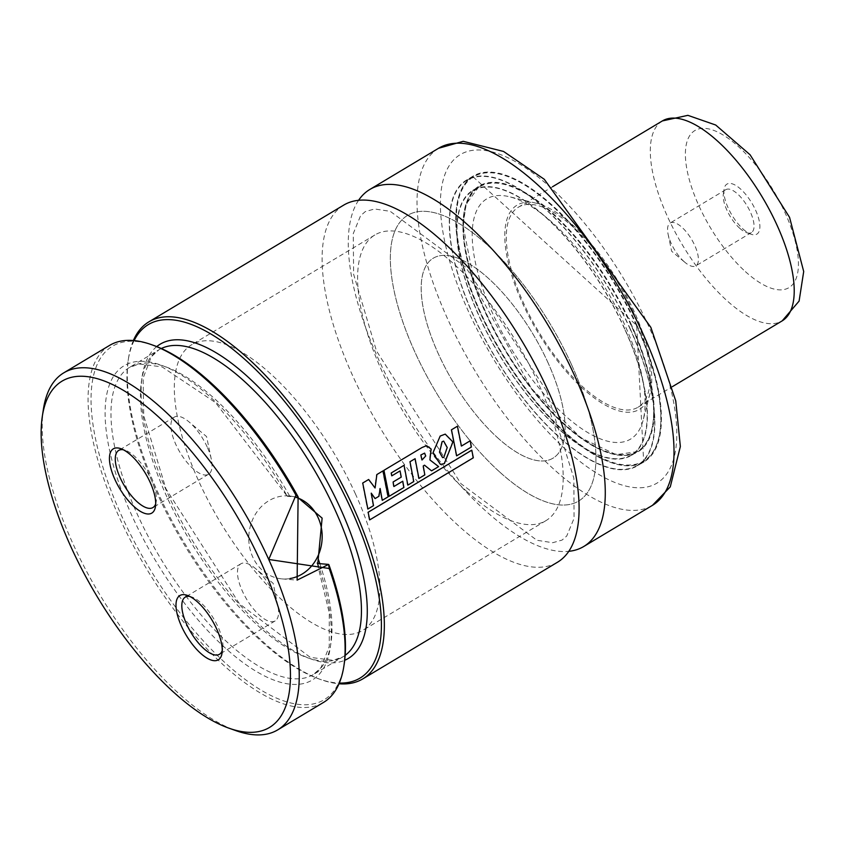 <?xml version="1.0" encoding="UTF-8"?>
<svg xmlns="http://www.w3.org/2000/svg" width="846" height="846" viewBox="0 0 846 846"><rect width="100%" height="100%" fill="white"/><g stroke="black" fill="none" stroke-linecap="round" stroke-linejoin="round"><path stroke-width="0.63" stroke-dasharray="4.23 3.17" d="M355.521 494.106A166.493 66.496 -120.9 0 0 191.545 344.808A166.493 66.496 -120.9 0 0 220.066 521.802A166.493 66.496 -120.9 0 0 362.68 630.439A166.493 66.496 -120.9 0 0 355.521 494.106M571.547 364.668A166.493 66.496 -120.9 0 0 407.571 215.37A166.493 66.496 -120.9 0 0 436.102 392.364A166.493 66.496 -120.9 0 0 578.717 501.001A166.493 66.496 -120.9 0 0 571.547 364.668M548.028 362.723A116.547 46.551 -120.9 0 0 433.247 258.21A116.547 46.551 -120.9 0 0 453.213 382.106A116.547 46.551 -120.9 0 0 553.041 458.151A116.547 46.551 -120.9 0 0 548.028 362.723M633.136 311.73A116.547 46.551 -120.9 0 0 518.344 207.228A116.547 46.551 -120.9 0 0 538.32 331.124A116.547 46.551 -120.9 0 0 638.148 407.169A116.547 46.551 -120.9 0 0 633.136 311.73M634.31 311.825A119.043 47.545 -120.9 0 0 536.216 203.22A119.043 47.545 -120.9 0 0 537.464 331.632A119.043 47.545 -120.9 0 0 650.109 393.305A119.043 47.545 -120.9 0 0 634.31 311.825M624.538 324.409A139.992 55.921 -120.9 0 0 509.176 196.674A139.992 55.921 -120.9 0 0 510.646 347.706A139.992 55.921 -120.9 0 0 643.119 420.229A139.992 55.921 -120.9 0 0 624.538 324.409M631.137 324.959A154.004 61.515 -120.9 0 0 479.46 186.86A154.004 61.515 -120.9 0 0 505.845 350.582A154.004 61.515 -120.9 0 0 637.757 451.066A154.004 61.515 -120.9 0 0 631.137 324.959M624.591 328.872A154.004 61.515 -120.9 0 0 472.914 190.784A154.004 61.515 -120.9 0 0 499.299 354.495A154.004 61.515 -120.9 0 0 631.211 454.989A154.004 61.515 -120.9 0 0 624.591 328.872M624.782 328.893A154.416 61.684 -120.9 0 0 472.692 190.424A154.416 61.684 -120.9 0 0 499.151 354.59A154.416 61.684 -120.9 0 0 631.433 455.349A154.416 61.684 -120.9 0 0 624.782 328.893M630.27 329.348A166.07 66.337 -120.9 0 0 466.706 180.431A166.07 66.337 -120.9 0 0 495.164 356.98A166.07 66.337 -120.9 0 0 637.419 465.342A166.07 66.337 -120.9 0 0 630.27 329.348M630.471 329.358A166.493 66.496 -120.9 0 0 466.495 180.071A166.493 66.496 -120.9 0 0 495.016 357.065A166.493 66.496 -120.9 0 0 637.63 465.702A166.493 66.496 -120.9 0 0 630.471 329.358M637.017 325.446A166.493 66.496 -120.9 0 0 473.041 176.148A166.493 66.496 -120.9 0 0 501.562 353.142A166.493 66.496 -120.9 0 0 644.176 461.779A166.493 66.496 -120.9 0 0 637.017 325.446M358.545 200.354A208.116 83.13 -120.9 0 0 405.477 410.712A208.116 83.13 -120.9 0 0 568.829 551.317M343.624 205.166A208.116 83.13 -120.9 0 0 379.283 426.405A208.116 83.13 -120.9 0 0 557.556 562.199M133.372 340.526A208.116 83.13 -120.9 0 0 128.497 358.302A208.116 83.13 -120.9 0 0 184.534 543.1A208.116 83.13 -120.9 0 0 321.046 679.666A208.116 83.13 -120.9 0 0 339.024 683.758M134.123 340.589A206.033 82.295 -120.9 0 0 128.127 360.703A206.033 82.295 -120.9 0 0 183.603 543.65A206.033 82.295 -120.9 0 0 318.762 678.862A206.033 82.295 -120.9 0 0 339.32 683.06M298.13 497.173L287.302 496.285L289.618 496.02L297.57 497.226M317.8 563.51A183.138 73.147 -120.9 0 1 230.641 652.71A183.138 73.147 -120.9 0 1 109.271 385.163A183.138 73.147 -120.9 0 1 287.302 496.285L215.497 402.58L162.072 366.889L139.283 363.981L129.48 367.439A178.971 71.487 -120.9 0 0 160.148 557.704A178.971 71.487 -120.9 0 0 313.454 674.495A178.971 71.487 -120.9 0 0 319.841 563.679M153.634 345.422A206.033 82.295 -120.9 0 0 147.606 565.223A206.033 82.295 -120.9 0 0 344.269 663.571M109.599 345.39A208.116 83.13 -120.9 0 0 145.248 566.63A208.116 83.13 -120.9 0 0 323.521 702.423M43.389 409.295A208.116 83.13 -120.9 0 0 99.426 594.082A208.116 83.13 -120.9 0 0 235.939 730.658M296.195 497.395A41.623 36.685 94.7 0 0 288.898 495.936A41.623 36.685 94.7 0 0 248.914 534.386A41.623 36.685 94.7 0 0 282.046 578.897A41.623 36.685 94.7 0 0 289.903 578.579M155.685 503.878A33.301 13.303 -120.9 0 0 156.203 501.72A33.301 13.303 -120.9 0 0 151.508 480.285A33.301 13.303 -120.9 0 0 125.388 450.305A33.301 13.303 -120.9 0 0 123.252 449.744M207.154 446.942A33.301 13.303 -120.9 0 0 188.848 421.752A33.301 13.303 -120.9 0 0 174.35 417.089A33.301 13.303 -120.9 0 0 180.061 452.483A33.301 13.303 -120.9 0 0 208.581 474.215A33.301 13.303 -120.9 0 0 211.31 459.23A33.301 13.303 -120.9 0 0 207.154 446.942M189.8 596.451A33.301 13.303 59.1 0 1 191.936 597.012A33.301 13.303 59.1 0 1 218.056 626.992A33.301 13.303 59.1 0 1 222.752 648.427A33.301 13.303 59.1 0 1 222.234 650.574M273.702 593.649A33.301 13.303 59.1 0 1 277.858 605.937A33.301 13.303 59.1 0 1 275.13 620.922A33.301 13.303 59.1 0 1 246.609 599.19A33.301 13.303 59.1 0 1 240.899 563.796A33.301 13.303 59.1 0 1 255.397 568.459A33.301 13.303 59.1 0 1 273.702 593.649M374.704 498.537L370.876 493.123L373.118 505.591L367.471 508.975L362.363 483.066L368.296 479.513L374.715 487.983L376.502 474.585L382.614 470.926L387.743 496.771L381.874 500.282L379.738 488.48L378.553 496.232L375.106 498.58M421.646 459.981L420.504 454.968L424.248 453.139L425.348 455.962L422.027 459.991M421.763 447.502L426.225 445.715L430.751 449.025L429.514 459.886L438.217 466.548L431.153 470.788L424.11 465.141L422.852 465.935L424.428 474.849L418.516 478.381L414.73 458.691L409.612 461.757L413.366 481.501L407.444 485.054L403.679 465.311L390.873 472.977L391.455 475.833L399.693 470.894L400.877 477.081L392.703 481.977L393.517 486.492L402.358 481.194L403.5 487.412L388.748 496.253L383.587 470.344L422.122 447.471M443.41 457.369L442.268 457.601L439.169 452.261L441.792 441.686L443.304 441.126L446.836 447.492L443.801 457.411M439.825 436.081L444.89 434.157L452.536 441.94L443.949 463.597L440.005 464.306L432.592 452.843L440.195 436.05M456.248 455.783L451.13 429.821L457.062 426.257L461.049 446.022L469.837 440.755L470.979 446.952L456.65 455.846M369.268 519.804L367.714 512.221L471.381 450.114L472.914 457.707L369.691 519.899M466.812 491.463A166.493 66.496 -120.9 0 0 545.987 520.618A166.493 66.496 -120.9 0 0 517.456 343.613A166.493 66.496 -120.9 0 0 374.841 234.987A166.493 66.496 -120.9 0 0 371.299 344.988A166.493 66.496 -120.9 0 0 466.812 491.463M499.542 471.857A166.493 66.496 -120.9 0 0 578.717 501.001A166.493 66.496 -120.9 0 0 550.186 324.007A166.493 66.496 -120.9 0 0 407.571 215.37A166.493 66.496 -120.9 0 0 404.028 325.372A166.493 66.496 -120.9 0 0 499.542 471.857M497.628 437.752A116.547 46.551 -120.9 0 0 553.041 458.151A116.547 46.551 -120.9 0 0 533.075 334.265A116.547 46.551 -120.9 0 0 433.247 258.21A116.547 46.551 -120.9 0 0 430.762 335.217A116.547 46.551 -120.9 0 0 497.628 437.752M743.031 229.023A29.134 11.633 -120.9 0 0 751.037 234.236A29.134 11.633 -120.9 0 0 751.893 203.156A29.134 11.633 -120.9 0 0 724.081 189.24A29.134 11.633 -120.9 0 0 743.031 229.023M739.594 228.145A24.978 9.972 -120.9 0 0 746.458 232.608A24.978 9.972 -120.9 0 0 751.47 232.523A24.978 9.972 -120.9 0 0 747.187 205.969A24.978 9.972 -120.9 0 0 725.794 189.673A24.978 9.972 -120.9 0 0 723.351 194.051A24.978 9.972 -120.9 0 0 739.594 228.145M683.949 261.488A24.978 9.972 -120.9 0 0 684.953 262.366A24.978 9.972 -120.9 0 0 695.824 265.856A24.978 9.972 -120.9 0 0 691.542 239.312A24.978 9.972 -120.9 0 0 670.159 223.016A24.978 9.972 -120.9 0 0 668.107 234.247A24.978 9.972 -120.9 0 0 683.949 261.488M631 325.171A154.416 61.684 -120.9 0 0 478.91 186.702A154.416 61.684 -120.9 0 0 505.369 350.857A154.416 61.684 -120.9 0 0 637.651 451.616A154.416 61.684 -120.9 0 0 631 325.171M631.528 324.991A154.839 61.843 -120.9 0 0 468.547 197.795A154.839 61.843 -120.9 0 0 575.745 434.104A154.839 61.843 -120.9 0 0 631.528 324.991M636.626 325.403A165.657 66.168 -120.9 0 0 462.254 189.324A165.657 66.168 -120.9 0 0 576.94 442.151A165.657 66.168 -120.9 0 0 636.626 325.403M636.488 325.625A166.07 66.337 -120.9 0 0 472.925 176.698A166.07 66.337 -120.9 0 0 501.382 353.247A166.07 66.337 -120.9 0 0 643.637 461.62A166.07 66.337 -120.9 0 0 636.488 325.625M648.776 326.408A191.46 76.478 -120.9 0 0 447.248 169.126A191.46 76.478 -120.9 0 0 579.806 461.345A191.46 76.478 -120.9 0 0 648.776 326.408M438.556 148.283A208.116 83.13 -120.9 0 0 474.204 369.533A208.116 83.13 -120.9 0 0 652.478 505.326M156.743 346.585A183.138 73.147 -120.9 0 0 191.45 538.955A183.138 73.147 -120.9 0 0 344.703 660.292M161.322 348.51A178.971 71.487 -120.9 0 0 158.942 349.789A178.971 71.487 -120.9 0 0 189.599 540.055A178.971 71.487 -120.9 0 0 342.916 656.845A178.971 71.487 -120.9 0 0 345.168 655.343M289.618 496.02A178.971 71.487 -120.9 0 0 129.48 367.439L158.942 349.789L151.265 356.8L143.111 378.109L143.725 415.682L165.953 488.819L239.46 603.822L310.26 657.374L333.091 660.303L342.916 656.845L313.454 674.495L321.015 667.631L329.231 646.513L329.242 612.79L317.197 563.066M662.365 120.936A116.547 46.551 -120.9 0 0 659.891 197.932A116.547 46.551 -120.9 0 0 726.746 300.467A116.547 46.551 -120.9 0 0 782.169 320.877M745.432 271.651A91.569 36.579 -120.9 0 0 789.032 222.16A91.569 36.579 -120.9 0 0 691.256 133.594A91.569 36.579 -120.9 0 0 745.432 271.651M374.841 234.987L191.545 344.808M545.987 520.618L362.68 630.439M518.344 207.228L552.565 186.723M638.148 407.169L672.359 386.664M536.216 203.22L509.176 196.674M650.109 393.305L643.119 420.229M479.46 186.86L472.914 190.784M637.757 451.066L631.211 454.989M631.433 455.349L637.651 451.616L616.142 454.651L580.8 437.816L531.626 388.758L475.251 286.984L463.058 225.808L466.125 204.15L478.91 186.702L472.692 190.424M466.706 180.431L472.925 176.698L636.678 325.435L643.637 461.62L637.419 465.342M473.041 176.148L466.495 180.071M644.176 461.779L637.63 465.702M546.537 390.81L573.874 478.265L574.064 518.334L566.735 536.015L562.03 540.108L552.692 542.709L536.893 540.266L460.954 483.669L376.459 350.889L353.628 274.294L353.258 233.591L360.586 215.709L365.292 211.585L374.577 208.973L390.239 211.331L465.67 267.188L546.537 390.81M318.762 678.862L321.046 679.666M128.127 360.703L128.497 358.302M282.046 578.897L297.126 580.134M288.898 495.936L291.172 496.116M125.388 450.305L120.809 448.676M156.203 501.72L155.474 506.521M174.35 417.089L118.704 450.432M208.581 474.215L152.936 507.558M211.31 459.23L206.583 436.589L188.848 421.752M191.936 597.012L187.357 595.383M222.752 648.427L222.022 653.228M240.899 563.796L185.253 597.139M275.13 620.922L219.484 654.265M277.858 605.937L273.131 583.296L255.397 568.459M746.458 232.608L751.037 234.236M723.351 194.051L724.081 189.24M725.794 189.673L670.159 223.016M751.47 232.523L695.824 265.856M668.107 234.247L671.65 251.23L684.953 262.366"/><path stroke-width="1.27" d="M150.186 482.41A37.457 14.964 -120.9 0 0 120.809 448.676A37.457 14.964 -120.9 0 0 119.72 488.639A37.457 14.964 -120.9 0 0 155.474 506.521A37.457 14.964 -120.9 0 0 150.186 482.41M260.896 562.156A201.866 80.634 -120.9 0 0 130.971 395.124A201.866 80.634 -120.9 0 0 42.3 416.496A201.866 80.634 -120.9 0 0 96.656 595.743A201.866 80.634 -120.9 0 0 229.076 728.226A201.866 80.634 -120.9 0 0 260.896 562.156M216.735 629.117A37.457 14.964 59.1 0 1 222.022 653.228A37.457 14.964 59.1 0 1 186.268 635.346A37.457 14.964 59.1 0 1 187.357 595.383A37.457 14.964 59.1 0 1 216.735 629.117M568.829 551.317A208.116 83.13 -120.9 0 0 583.74 546.505A208.116 83.13 -120.9 0 0 574.783 376.089A208.116 83.13 -120.9 0 0 369.818 189.472A208.116 83.13 -120.9 0 0 358.545 200.354M339.024 683.758A208.116 83.13 -120.9 0 0 362.797 678.894L557.556 562.199A208.116 83.13 -120.9 0 0 548.599 391.783A208.116 83.13 -120.9 0 0 343.624 205.166L148.875 321.85A208.116 83.13 -120.9 0 0 133.372 340.526M362.797 678.894A208.116 83.13 -120.9 0 0 353.85 508.467A208.116 83.13 -120.9 0 0 148.875 321.85M339.32 683.06A206.033 82.295 -120.9 0 0 351.227 509.366A206.033 82.295 -120.9 0 0 231.043 347.865A206.033 82.295 -120.9 0 0 134.123 340.589M297.57 497.226L322.125 518.122L317.8 563.51L328.618 564.409L329.221 568.512L268.742 559.46A208.116 83.13 -120.9 0 0 63.767 372.843A208.116 83.13 -120.9 0 0 43.389 409.295L42.3 416.496M317.197 563.066L317.8 563.51M229.076 728.226L235.939 730.658A208.116 83.13 -120.9 0 0 277.7 729.887A208.116 83.13 -120.9 0 0 268.742 559.46L295.952 495.174L298.109 496.845A206.033 82.295 -120.9 0 0 153.634 345.422L151.349 344.608A208.116 83.13 -120.9 0 0 109.599 345.39L63.767 372.843M277.7 729.887L323.521 702.423A208.116 83.13 -120.9 0 0 343.899 665.971L344.269 663.571A206.033 82.295 -120.9 0 0 328.914 564.768M298.109 496.845L297.126 580.134L328.618 564.409M295.952 495.174A208.116 83.13 -120.9 0 0 151.349 344.608M343.899 665.971A208.116 83.13 -120.9 0 0 329.221 568.512M289.903 578.579A41.623 36.685 94.7 0 0 318.202 517.805A41.623 36.685 94.7 0 0 296.195 497.395M123.252 449.744A33.301 13.303 -120.9 0 0 118.704 450.432A33.301 13.303 -120.9 0 0 124.415 485.826A33.301 13.303 -120.9 0 0 152.936 507.558A33.301 13.303 -120.9 0 0 155.685 503.878M222.234 650.574A33.301 13.303 59.1 0 1 219.484 654.265A33.301 13.303 59.1 0 1 190.963 632.533A33.301 13.303 59.1 0 1 185.253 597.139A33.301 13.303 59.1 0 1 189.8 596.451M375.106 498.58L371.257 493.144L373.52 505.654L367.873 509.038L362.723 483.034L368.655 479.481L375.095 487.994L376.872 474.553L382.984 470.894L388.145 496.824L382.276 500.346L380.129 488.491L378.945 496.274L375.106 498.58M422.027 459.991L420.874 454.958L424.618 453.128L425.728 455.962L422.027 459.991M422.122 447.471L426.574 445.683L431.132 449.015L429.905 459.917L438.619 466.611L431.566 470.841L424.502 465.173L423.243 465.956L424.829 474.902L418.929 478.445L415.1 458.68L409.982 461.747L413.779 481.564L407.846 485.107L404.06 465.3L391.243 472.967L391.835 475.833L400.073 470.905L401.268 477.102L393.094 481.998L393.908 486.524L402.759 481.226L403.902 487.476L389.149 496.316L383.947 470.313L422.122 447.471M443.801 457.411L442.659 457.633L439.56 452.282L442.162 441.675L443.674 441.115L447.227 447.513L443.801 457.411M432.972 452.853L440.195 436.05L445.239 434.125L452.917 441.95L444.351 463.661L440.417 464.359L432.972 452.853M456.65 455.846L451.489 429.789L457.422 426.236L461.44 446.064L470.239 440.787L471.381 447.016L456.65 455.846M369.691 519.899L368.126 512.295L471.793 450.188L473.326 457.802L369.691 519.899M643.52 334.91A208.116 83.13 -120.9 0 0 438.556 148.283L463.227 141.314L503.55 151.445L544.274 179.278L650.849 327.381L675.753 400.877L680.353 446.529L670.275 486.852L652.478 505.326A208.116 83.13 -120.9 0 0 643.52 334.91M344.703 660.292A183.138 73.147 -120.9 0 0 340.452 508.478A183.138 73.147 -120.9 0 0 156.743 346.585M345.168 655.343A178.971 71.487 -120.9 0 0 335.217 510.275A178.971 71.487 -120.9 0 0 161.322 348.51M319.841 563.679A178.971 71.487 -120.9 0 0 318.434 559.555M672.359 386.664L782.169 320.877A116.547 46.551 -120.9 0 0 762.204 196.981A116.547 46.551 -120.9 0 0 662.365 120.936L552.565 186.723M438.556 148.283L369.818 189.472M652.478 505.326L583.74 546.505M782.169 320.877L799.1 301.091L803.7 271.513L789.561 217.348L750.085 154.765L715.705 125.018L687.872 115.342L662.365 120.936"/></g></svg>
